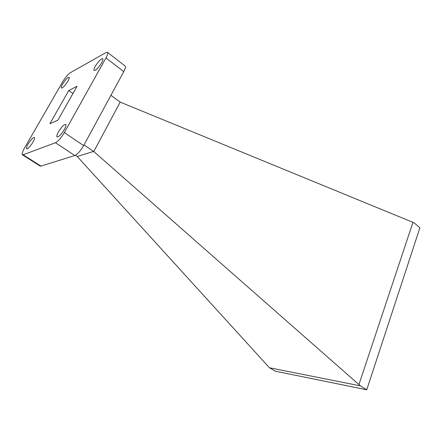 <?xml version="1.0" encoding="UTF-8"?>
<svg xmlns="http://www.w3.org/2000/svg" width="442" height="442" viewBox="0 0 442 442"><rect width="100%" height="100%" fill="white"/><g stroke="black" fill="none" stroke-linecap="round" stroke-linejoin="round"><path stroke-width="0.66" d="M67.875 81.201C69.101 78.996 69.51 77.67 69.09 77.223C67.604 77.328 65.46 79.599 62.654 84.041C61.416 86.251 61.002 87.588 61.421 88.052C62.902 87.952 65.051 85.671 67.875 81.201M32.946 142.136C34.393 139.523 34.868 137.948 34.371 137.423C32.94 137.468 30.846 139.689 28.1 144.086C26.636 146.716 26.155 148.302 26.658 148.849C28.084 148.805 30.183 146.567 32.946 142.136M101.599 62.852C102.837 60.576 103.213 59.184 102.726 58.675C100.909 58.742 98.422 61.278 95.273 66.294C94.019 68.587 93.638 69.996 94.124 70.516C95.931 70.46 98.422 67.908 101.599 62.852M64.361 129.489C65.847 126.727 66.294 125.047 65.698 124.44C63.941 124.429 61.521 126.904 58.449 131.871C56.941 134.644 56.488 136.346 57.09 136.97C58.841 136.987 61.267 134.495 64.361 129.489M77.223 156.474L269.432 367.755L360.385 385.872L93.649 151.407L77.223 156.474L75.4 155.264M23.122 154.788L55.477 142.738C58.2 141.307 61.156 137.921 64.339 132.567L83.643 145.617C80.549 150.904 77.599 154.208 74.781 155.523L40.979 166.115L40.189 166.087L22.382 154.799L23.122 154.788L40.979 166.115M107.472 52.344L125.064 65.946C125.788 66.687 125.357 68.576 123.766 71.61L105.964 57.946C107.621 54.896 108.124 53.029 107.472 52.344L105.925 52.604L70.256 72.77C67.869 74.405 65.344 77.411 62.687 81.787L24.371 148.285C22.365 151.877 21.702 154.048 22.382 154.799M105.964 57.946L64.339 132.567M123.766 71.61L83.643 145.617M110.914 95.312L120.191 102.113L93.781 151.54M84.03 144.899L93.649 151.407M120.191 102.113L412.955 222.354L414.43 223.1L419.9 227.779L366.749 389.783L275.443 371.214L269.432 367.755M358.981 384.429L412.955 222.354M360.385 385.872L366.749 389.783M49.896 123.699L68.781 90.527L77.052 86.273L57.858 120.196L49.896 123.699M72.958 93.511L68.781 90.527M74.781 155.523L55.477 142.738"/></g></svg>
